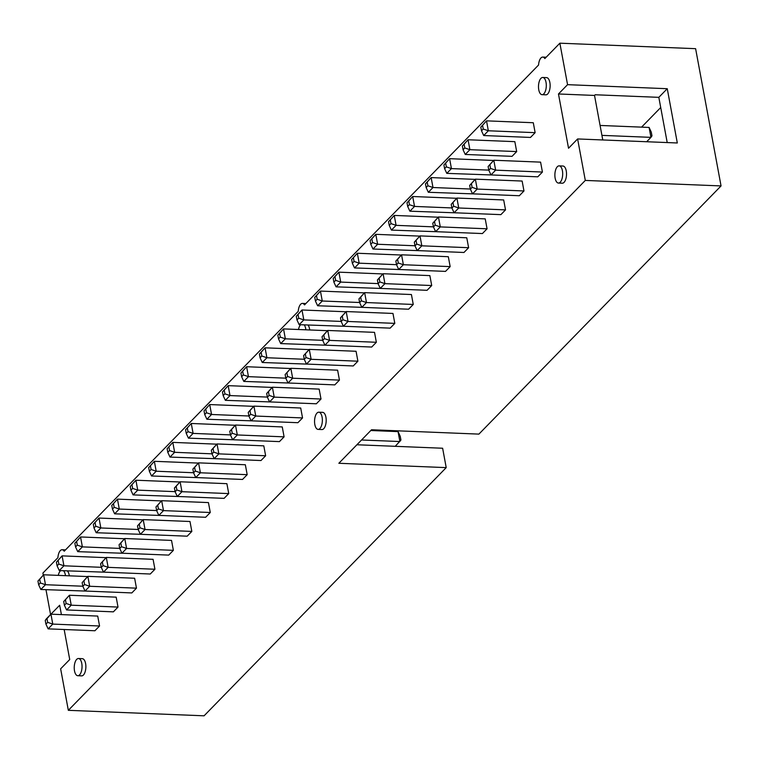 <?xml version="1.0" encoding="UTF-8"?>
<svg xmlns="http://www.w3.org/2000/svg" width="759" height="759" viewBox="0 0 759 759"><rect width="100%" height="100%" fill="white"/><g stroke="black" fill="none" stroke-linecap="round" stroke-linejoin="round"><path stroke-width="1.14" d="M43.282 575.151L42.902 573.073L57.912 557.685A8.605 3.89 92.3 0 1 60.34 550.588A8.605 3.89 92.3 0 1 62.124 549.734A8.605 3.89 92.3 0 1 64.202 551.233L298.24 311.361A8.605 3.89 92.3 0 1 300.668 304.255A8.605 3.89 92.3 0 1 302.452 303.41A8.605 3.89 92.3 0 1 304.53 304.909L538.558 65.027A8.605 3.89 92.3 0 1 540.987 57.921A8.605 3.89 92.3 0 1 542.77 57.077A8.605 3.89 92.3 0 1 544.848 58.576L559.867 43.187L567.561 84.666L667.256 88.708L677.313 142.977L577.618 138.944L585.303 180.424L721.05 185.927L478.91 434.11L371.54 429.765L338.846 463.275L446.216 467.62L204.076 715.813L68.329 710.32L60.644 668.831L69.724 659.524L64.164 629.515M585.303 180.424L68.329 710.32M559.867 43.187L695.614 48.68L721.05 185.927M641.583 127.132L660.719 107.522M446.216 467.62L442.63 448.237L356.901 444.765L395.249 446.311L400.932 440.059L400.249 436.33L398.058 431.615L399.898 441.539L361.569 439.992M50.578 614.543L45.976 589.686M577.618 138.944L568.538 148.252L558.472 93.974L567.561 84.666M50.938 614.173L46.992 618.642L47.684 622.361L52.779 624.097L99.562 625.995L97.721 616.071L50.938 614.173L52.779 624.097L48.13 628.86L45.938 624.145L45.246 620.426L46.29 618.936L59.667 605.255L61.403 614.6M488.122 166.487L493.805 160.234L540.588 162.132L542.429 172.056L537.78 176.819L490.997 174.931L488.805 170.215L488.122 166.487L489.859 164.703L490.551 168.422L488.805 170.215M469.669 185.405L475.352 179.152L522.135 181.05L523.976 190.974L519.327 195.737L472.544 193.839L470.352 189.124L469.669 185.405L471.405 183.621L472.098 187.34L470.352 189.124M480.817 127.104L486.51 120.852L533.292 122.74L535.133 132.664L530.484 137.436L483.701 135.538L481.51 130.823L480.817 127.104L482.563 125.311L483.255 129.039L481.51 130.823M493.796 175.044L446.795 173.365L444.603 168.65L443.911 164.931L445.656 163.147L446.349 166.866L444.603 168.65M462.364 146.013L468.056 139.76L514.839 141.658L516.68 151.582L512.031 156.345L465.248 154.457L463.056 149.741L462.364 146.013L464.11 144.229L464.802 147.948L463.056 149.741M451.216 204.323L456.899 198.061L503.682 199.959L505.522 209.882L500.874 214.645L454.091 212.757L451.899 208.042L451.216 204.323L452.962 202.53L453.645 206.249L451.899 208.042M419.983 250.698L372.982 249.018L370.79 244.303L370.098 240.584L371.844 238.8L372.536 242.519L370.79 244.303M438.436 231.78L391.435 230.11L389.244 225.395L388.551 221.675L390.297 219.882L390.989 223.611L389.244 225.395M377.403 279.976L383.096 273.724L429.869 275.612L431.71 285.536L427.061 290.308L380.278 288.411L378.096 283.695L377.403 279.976L379.149 278.183L379.832 281.912L378.096 283.695M395.856 261.058L401.549 254.806L448.322 256.703L450.163 266.627L445.514 271.39L398.731 269.492L396.549 264.787L395.856 261.058L397.602 259.274L398.285 262.993L396.549 264.787M414.31 242.149L419.993 235.897L466.776 237.785L468.616 247.709L463.967 252.481L417.184 250.584L415.002 245.869L414.31 242.149L416.055 240.356L416.738 244.085L415.002 245.869M456.89 212.871L409.888 211.192L407.697 206.476L407.004 202.757L408.75 200.974L409.443 204.693L407.697 206.476M475.343 193.953L428.342 192.283L426.15 187.568L425.457 183.839L427.203 182.056L427.896 185.775L426.15 187.568M432.763 223.231L438.446 216.979L485.229 218.877L487.069 228.801L482.42 233.563L435.638 231.666L433.446 226.95L432.763 223.231L434.509 221.448L435.192 225.167L433.446 226.95M364.624 307.442L317.623 305.763L315.431 301.048L314.748 297.329L316.484 295.545L317.177 299.264L315.431 301.048M383.077 288.524L336.076 286.855L333.884 282.139L333.192 278.411L334.937 276.627L335.63 280.346L333.884 282.139M401.53 269.606L354.529 267.936L352.337 263.221L351.645 259.502L353.39 257.709L354.083 261.438L352.337 263.221M322.044 336.721L327.736 330.459L374.519 332.357L376.35 342.281L371.701 347.043L324.918 345.155L322.736 340.44L322.044 336.721L323.789 334.928L324.472 338.647L322.736 340.44M340.497 317.803L346.189 311.551L392.972 313.448L394.803 323.372L390.154 328.135L343.372 326.237L341.189 321.522L340.497 317.803L342.243 316.019L342.926 319.738L341.189 321.522M358.95 298.885L364.643 292.632L411.425 294.53L413.257 304.454L408.608 309.217L361.825 307.329L359.643 302.613L358.95 298.885L360.696 297.101L361.379 300.82L359.643 302.613M303.591 355.629L309.283 349.377L356.066 351.275L357.897 361.199L353.248 365.961L306.465 364.064L304.283 359.349L303.591 355.629L305.336 353.846L306.019 357.565L304.283 359.349M346.17 326.351L299.169 324.681L296.978 319.966L296.295 316.247L298.031 314.454L298.723 318.173L296.978 319.966M143.185 534.402L96.184 532.733L94.002 528.017L93.31 524.298L95.055 522.505L95.738 526.234L94.002 528.017M161.639 515.494L114.637 513.824L112.455 509.109L111.763 505.38L113.508 503.596L114.192 507.316L112.455 509.109M119.059 544.772L124.751 538.52L171.534 540.408L173.375 550.341L168.726 555.104L121.943 553.207L119.751 548.491L119.059 544.772L120.804 542.979L121.497 546.708L119.751 548.491M100.605 563.681L106.298 557.429L153.081 559.326L154.921 569.25L150.273 574.013L103.49 572.125L101.298 567.409L100.605 563.681L102.351 561.897L103.044 565.616L101.298 567.409M155.965 506.946L161.658 500.693L208.44 502.581L210.281 512.505L205.632 517.277L158.849 515.38L156.658 510.665L155.965 506.946L157.711 505.152L158.403 508.881L156.658 510.665M137.512 525.854L143.204 519.602L189.987 521.499L191.828 531.423L187.179 536.186L140.396 534.298L138.204 529.583L137.512 525.854L139.258 524.071L139.95 527.79L138.204 529.583M180.092 496.576L133.091 494.906L130.909 490.191L130.216 486.472L131.962 484.678L132.645 488.407L130.909 490.191M198.545 477.667L151.544 475.988L149.362 471.273L148.669 467.553L150.415 465.77L151.098 469.489L149.362 471.273M216.998 458.749L169.997 457.079L167.805 452.364L167.122 448.645L168.868 446.852L169.551 450.571L167.805 452.364M174.418 488.028L180.111 481.775L226.894 483.673L228.734 493.597L224.085 498.359L177.302 496.462L175.111 491.747L174.418 488.028L176.164 486.244L176.856 489.963L175.111 491.747M290.811 383.096L243.81 381.416L241.618 376.711L240.935 372.982L242.671 371.198L243.364 374.918L241.618 376.711M272.358 402.004L225.357 400.335L223.165 395.619L222.482 391.9L224.218 390.107L224.911 393.836L223.165 395.619M248.231 412.374L253.923 406.122L300.706 408.01L302.547 417.934L297.898 422.706L251.115 420.809L248.924 416.093L248.231 412.374L249.977 410.581L250.669 414.31L248.924 416.093M229.778 431.283L235.47 425.031L282.253 426.928L284.094 436.852L279.445 441.615L232.662 439.727L230.47 435.011L229.778 431.283L231.523 429.499L232.216 433.218L230.47 435.011M211.325 450.201L217.017 443.949L263.8 445.846L265.641 455.77L260.992 460.533L214.209 458.635L212.017 453.92L211.325 450.201L213.07 448.417L213.763 452.136L212.017 453.92M253.904 420.922L206.903 419.253L204.712 414.537L204.029 410.809L205.765 409.025L206.457 412.744L204.712 414.537M235.451 439.841L188.45 438.161L186.259 433.446L185.576 429.727L187.321 427.943L188.004 431.662L186.259 433.446M192.871 469.119L198.564 462.857L245.347 464.755L247.187 474.679L242.538 479.451L195.756 477.553L193.564 472.838L192.871 469.119L194.617 467.326L195.31 471.045L193.564 472.838M285.137 374.548L290.83 368.295L337.613 370.183L339.453 380.107L334.795 384.879L288.022 382.982L285.83 378.267L285.137 374.548L286.883 372.754L287.576 376.483L285.83 378.267M327.717 345.269L280.716 343.59L278.525 338.875L277.841 335.155L279.578 333.372L280.27 337.091L278.525 338.875M309.264 364.178L262.263 362.508L260.071 357.793L259.388 354.073L261.124 352.28L261.817 356.009L260.071 357.793M266.684 393.456L272.377 387.204L319.159 389.101L321 399.025L316.342 403.788L269.568 401.9L267.377 397.185L266.684 393.456L268.43 391.672L269.122 395.392L267.377 397.185M318.808 412.194L322.641 412.346A8.605 3.89 92.3 0 1 326.18 421.103A8.605 3.89 92.3 0 1 321.939 429.547L318.106 429.395A8.605 3.89 92.3 0 1 314.596 422.621A8.605 3.89 92.3 0 1 317.025 413.038A8.605 3.89 92.3 0 1 318.808 412.194A8.605 3.89 92.3 0 1 322.347 420.951A8.605 3.89 92.3 0 1 318.106 429.395M99.562 625.995L94.913 630.757L48.13 628.86M63.699 601.517L69.392 595.255L116.174 597.153L118.015 607.077L113.366 611.849L66.583 609.951L64.392 605.236L63.699 601.517L65.445 599.724L66.137 603.452L64.392 605.236M82.152 582.599L87.845 576.347L134.628 578.244L136.468 588.168L131.819 592.931L85.036 591.033L82.845 586.318L82.152 582.599L83.898 580.815L84.591 584.534L82.845 586.318M106.279 572.239L59.278 570.559L57.096 565.844L56.403 562.125L58.149 560.341L58.832 564.06L57.096 565.844M124.732 553.32L77.731 551.651L75.549 546.935L74.856 543.207L76.602 541.423L77.285 545.142L75.549 546.935M87.826 591.147L40.825 589.477L38.643 584.762L37.95 581.043L39.696 579.25L40.379 582.969L38.643 584.762M308.05 325.042A8.605 3.89 92.3 0 1 309.71 329.966M559.127 165.86L562.96 166.022A8.605 3.89 92.3 0 1 566.508 174.779A8.605 3.89 92.3 0 1 562.267 183.213L558.434 183.061A8.605 3.89 92.3 0 1 554.914 176.297A8.605 3.89 92.3 0 1 557.343 166.705A8.605 3.89 92.3 0 1 559.127 165.86A8.605 3.89 92.3 0 1 562.675 174.617A8.605 3.89 92.3 0 1 558.434 183.061M542.751 77.475L546.584 77.627A8.605 3.89 92.3 0 1 550.123 86.384A8.605 3.89 92.3 0 1 545.882 94.828L542.049 94.666A8.605 3.89 92.3 0 1 538.529 87.902A8.605 3.89 92.3 0 1 540.958 78.319A8.605 3.89 92.3 0 1 542.751 77.475A8.605 3.89 92.3 0 1 546.29 86.232A8.605 3.89 92.3 0 1 542.049 94.666M67.276 570.882A8.605 3.89 92.3 0 1 69.325 575.825M78.481 658.518L82.314 658.679A8.605 3.89 92.3 0 1 85.862 667.436A8.605 3.89 92.3 0 1 81.621 675.88L77.788 675.719A8.605 3.89 92.3 0 1 74.268 668.954A8.605 3.89 92.3 0 1 76.697 659.362A8.605 3.89 92.3 0 1 78.481 658.518A8.605 3.89 92.3 0 1 82.029 667.275A8.605 3.89 92.3 0 1 77.788 675.719M667.256 88.708L658.831 97.342L667.208 142.569M558.472 93.974L594.525 95.435L602.769 139.96M658.831 97.342L595.179 94.761L594.525 95.435M489.859 164.703L493.805 160.234L495.646 170.158L490.997 174.931M490.551 168.422L495.646 170.158L542.429 172.056M471.405 183.621L475.352 179.152L477.193 189.076L523.976 190.974M472.098 187.34L477.193 189.076L472.544 193.839M482.563 125.311L486.51 120.852L488.35 130.776L483.701 135.538M483.255 129.039L488.35 130.776L535.133 132.664M443.911 164.931L449.603 158.678L451.444 168.602L446.795 173.365M446.349 166.866L451.444 168.602L488.787 170.111M445.656 163.147L449.603 158.678L493.597 160.462M464.11 144.229L468.056 139.76L469.897 149.684L516.68 151.582M464.802 147.948L469.897 149.684L465.248 154.457M452.962 202.53L456.899 198.061L458.74 207.985L454.091 212.757M453.645 206.249L458.74 207.985L505.522 209.882M370.098 240.584L375.79 234.332L377.631 244.256L372.982 249.018M372.536 242.519L377.631 244.256L414.983 245.774M371.844 238.8L375.79 234.332L419.784 236.115M388.551 221.675L394.244 215.423L438.237 217.197M390.297 219.882L394.244 215.423L396.084 225.347L391.435 230.11M390.989 223.611L396.084 225.347L433.436 226.856M379.149 278.183L383.096 273.724L384.927 283.648L380.278 288.411M379.832 281.912L384.927 283.648L431.71 285.536M397.602 259.274L401.549 254.806L403.38 264.73L398.731 269.492M398.285 262.993L403.38 264.73L450.163 266.627M416.055 240.356L419.993 235.897L421.833 245.821L417.184 250.584M416.738 244.085L421.833 245.821L468.616 247.709M407.004 202.757L412.697 196.505L456.69 198.289M408.75 200.974L412.697 196.505L414.537 206.429L409.888 211.192M409.443 204.693L414.537 206.429L451.89 207.938M425.457 183.839L431.15 177.587L432.991 187.511L428.342 192.283M427.896 185.775L432.991 187.511L470.333 189.029M427.203 182.056L431.15 177.587L475.143 179.371M434.509 221.448L438.446 216.979L440.286 226.903L435.638 231.666M435.192 225.167L440.286 226.903L487.069 228.801M314.748 297.329L320.431 291.077L322.271 301L317.623 305.763M317.177 299.264L322.271 301L359.624 302.509M316.484 295.545L320.431 291.077L364.424 292.86M333.192 278.411L338.884 272.158L382.878 273.942M334.937 276.627L338.884 272.158L340.725 282.082L336.076 286.855M335.63 280.346L340.725 282.082L378.077 283.6M351.645 259.502L357.337 253.25L359.178 263.174L354.529 267.936M354.083 261.438L359.178 263.174L396.53 264.682M353.39 257.709L357.337 253.25L401.331 255.024M323.789 334.928L327.736 330.459L329.577 340.383L324.918 345.155M324.472 338.647L329.577 340.383L376.35 342.281M342.243 316.019L346.189 311.551L348.02 321.474L394.803 323.372M342.926 319.738L348.02 321.474L343.372 326.237M360.696 297.101L364.643 292.632L366.474 302.556L361.825 307.329M361.379 300.82L366.474 302.556L413.257 304.454M305.336 353.846L309.283 349.377L311.124 359.301L306.465 364.064M306.019 357.565L311.124 359.301L357.897 361.199M296.295 316.247L301.978 309.985L345.971 311.769M298.031 314.454L301.978 309.985L303.818 319.909L299.169 324.681M298.723 318.173L303.818 319.909L341.171 321.427M93.31 524.298L99.002 518.046L100.833 527.97L96.184 532.733M95.738 526.234L100.833 527.97L138.185 529.478M95.055 522.505L99.002 518.046L142.986 519.83M111.763 505.38L117.455 499.128L119.286 509.052L114.637 513.824M114.192 507.316L119.286 509.052L156.639 510.57M113.508 503.596L117.455 499.128L161.439 500.912M120.804 542.979L124.751 538.52L126.592 548.444L121.943 553.207M121.497 546.708L126.592 548.444L173.375 550.341M102.351 561.897L106.298 557.429L108.139 567.352L154.921 569.25M103.044 565.616L108.139 567.352L103.49 572.125M157.711 505.152L161.658 500.693L163.498 510.617L158.849 515.38M158.403 508.881L163.498 510.617L210.281 512.505M139.258 524.071L143.204 519.602L145.045 529.526L140.396 534.298M139.95 527.79L145.045 529.526L191.828 531.423M130.216 486.472L135.908 480.219L137.74 490.143L133.091 494.906M132.645 488.407L137.74 490.143L175.092 491.652M131.962 484.678L135.908 480.219L179.892 481.993M148.669 467.553L154.352 461.301L156.193 471.225L193.545 472.743M150.415 465.77L154.352 461.301L198.346 463.085M151.098 469.489L156.193 471.225L151.544 475.988M167.122 448.645L172.805 442.383L174.646 452.307L211.998 453.825M168.868 446.852L172.805 442.383L216.799 444.167M169.551 450.571L174.646 452.307L169.997 457.079M176.164 486.244L180.111 481.775L181.951 491.699L177.302 496.462M176.856 489.963L181.951 491.699L228.734 493.597M240.935 372.982L246.618 366.73L290.612 368.513M242.671 371.198L246.618 366.73L248.459 376.654L243.81 381.416M243.364 374.918L248.459 376.654L285.811 378.172M222.482 391.9L228.165 385.648L230.005 395.572L225.357 400.335M224.911 393.836L230.005 395.572L267.358 397.08M224.218 390.107L228.165 385.648L272.158 387.422M249.977 410.581L253.923 406.122L255.764 416.046L251.115 420.809M250.669 414.31L255.764 416.046L302.547 417.934M231.523 429.499L235.47 425.031L237.311 434.954L232.662 439.727M232.216 433.218L237.311 434.954L284.094 436.852M213.07 448.417L217.017 443.949L218.858 453.873L214.209 458.635M213.763 452.136L218.858 453.873L265.641 455.77M204.029 410.809L209.712 404.556L211.552 414.48L206.903 419.253M206.457 412.744L211.552 414.48L248.905 415.998M205.765 409.025L209.712 404.556L253.705 406.34M185.576 429.727L191.259 423.475L193.099 433.398L188.45 438.161M188.004 431.662L193.099 433.398L230.451 434.907M187.321 427.943L191.259 423.475L235.252 425.258M194.617 467.326L198.564 462.857L200.404 472.781L247.187 474.679M195.31 471.045L200.404 472.781L195.756 477.553M286.883 372.754L290.83 368.295L292.67 378.219L288.022 382.982M287.576 376.483L292.67 378.219L339.453 380.107M277.841 335.155L283.524 328.903L285.365 338.827L322.717 340.336M279.578 333.372L283.524 328.903L327.518 330.687M280.27 337.091L285.365 338.827L280.716 343.59M259.388 354.073L265.071 347.821L266.912 357.745L262.263 362.508M261.817 356.009L266.912 357.745L304.264 359.254M261.124 352.28L265.071 347.821L309.065 349.595M268.43 391.672L272.377 387.204L274.217 397.128L321 399.025M269.122 395.392L274.217 397.128L269.568 401.9M65.445 599.724L69.392 595.255L71.232 605.189L118.015 607.077M66.137 603.452L71.232 605.189L66.583 609.951M83.898 580.815L87.845 576.347L89.685 586.271L85.036 591.033M84.591 584.534L89.685 586.271L136.468 588.168M56.403 562.125L62.096 555.873L63.936 565.797L59.278 570.559M58.832 564.06L63.936 565.797L101.279 567.305M58.149 560.341L62.096 555.873L106.08 557.656M74.856 543.207L80.549 536.955L82.38 546.878L119.732 548.396M76.602 541.423L80.549 536.955L124.533 538.738M77.285 545.142L82.38 546.878L77.731 551.651M37.95 581.043L43.642 574.781L45.483 584.715L40.825 589.477M40.379 582.969L45.483 584.715L82.826 586.223M39.696 579.25L43.642 574.781L87.627 576.565M304.207 324.88A8.605 3.89 92.3 0 1 305.877 329.804M298.496 329.51A8.605 3.89 92.3 0 1 300.555 324.738M58.272 575.379A8.605 3.89 92.3 0 1 60.312 570.977A8.605 3.89 92.3 0 1 60.72 570.616M63.443 570.73A8.605 3.89 92.3 0 1 65.492 575.673M370.809 430.514L398.058 431.615M600.084 125.444L649.097 127.436L650.937 137.36L646.659 141.743M601.925 135.377L650.937 137.36L651.972 135.87L651.288 132.151L649.097 127.436M45.246 620.426L46.992 618.642M47.684 622.361L45.938 624.145M546.176 57.219L542.77 57.077M65.53 549.877L62.124 549.734M305.858 303.543L302.452 303.41"/></g></svg>
